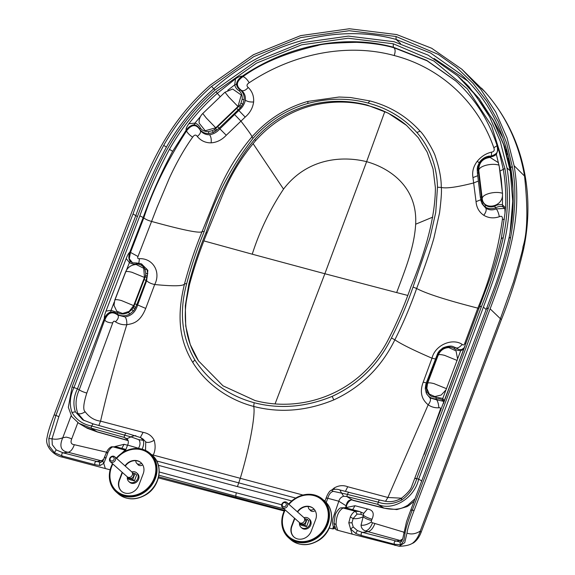 <?xml version="1.0" encoding="UTF-8"?>
<svg xmlns="http://www.w3.org/2000/svg" width="575" height="575" viewBox="0 0 575 575"><rect width="100%" height="100%" fill="white"/><g stroke="black" fill="none" stroke-linecap="round" stroke-linejoin="round"><path stroke-width="0.86" d="M135.858 460.697A3.888 3.378 -48.4 0 0 136.872 463.472A3.888 3.378 -48.4 0 0 141.543 463.234M137.526 464.047A4.061 3.522 -48.4 0 0 138.165 464.837A4.061 3.522 -48.4 0 0 139.445 465.52A4.061 3.522 -48.4 0 0 142.722 464.837M116.294 458.138A25.681 22.31 131.6 0 1 142.126 449.176A25.681 22.31 131.6 0 1 150.233 453.495A25.681 22.31 131.6 0 1 149.874 487.514A25.681 22.31 131.6 0 1 116.143 491.92A25.681 22.31 131.6 0 1 112.492 463.687M135.801 449.089A25.02 21.728 131.6 0 1 141.896 449.787A25.02 21.728 131.6 0 1 149.795 453.991A25.02 21.728 131.6 0 1 149.442 487.126A25.02 21.728 131.6 0 1 116.588 491.417A25.02 21.728 131.6 0 1 110.048 478.105M138.287 464.945A4.061 3.522 131.6 0 1 137.777 464.269M124.998 465.865A11.399 9.897 131.6 0 1 140.947 462.652A11.399 9.897 131.6 0 1 143.197 473.786L138.848 485.243A11.399 9.897 131.6 0 1 121.469 491.165A11.399 9.897 131.6 0 1 119.219 480.032L122.166 472.269M121.612 491.287A11.399 9.897 131.6 0 1 119.507 480.283L122.453 472.528M125.285 466.117A11.399 9.897 131.6 0 1 141.091 462.782M116.617 458.433A24.739 21.491 131.6 0 1 149.32 453.948A24.739 21.491 131.6 0 1 148.975 486.716A24.739 21.491 131.6 0 1 116.481 490.957A24.739 21.491 131.6 0 1 111.6 466.792A24.739 21.491 131.6 0 1 112.844 463.996M149.464 454.077A24.739 21.491 131.6 0 1 149.608 454.2A24.739 21.491 131.6 0 1 149.263 486.967A24.739 21.491 131.6 0 1 116.768 491.208A24.739 21.491 131.6 0 1 116.624 491.086M114.058 459.425A2.221 1.933 -48.4 0 0 111.852 456.902A2.221 1.933 -48.4 0 0 110.515 460.431A2.221 1.933 -48.4 0 0 114.058 459.425M110.335 461.775L127.233 476.768A3.335 2.897 -48.4 0 0 132.322 475.036A3.335 2.897 -48.4 0 0 131.661 471.78L114.763 456.787A3.335 2.897 131.6 0 1 115.424 460.043A3.335 2.897 131.6 0 1 110.335 461.775A3.335 2.897 131.6 0 1 110.386 457.362A3.335 2.897 131.6 0 1 114.763 456.787M127.319 478.062A5.836 5.067 -48.4 0 0 128.872 481.562L129.691 482.296A5.836 5.067 -48.4 0 0 131.538 483.28A5.836 5.067 -48.4 0 0 138.072 480.333A5.836 5.067 -48.4 0 0 137.439 473.563L136.62 472.83A5.836 5.067 -48.4 0 0 131.833 471.946M128.872 481.562A5.836 5.067 -48.4 0 0 130.712 482.547A5.836 5.067 -48.4 0 0 137.245 479.6A5.836 5.067 -48.4 0 0 136.62 472.83M127.42 476.919A5.836 5.067 -48.4 0 0 127.334 477.588M132.365 472.823L134.996 473.52L136.642 474.979L134.399 480.887L132.746 479.428L127.197 477.954L127.557 477.013M127.197 477.954L128.843 479.413L134.399 480.887M134.996 473.52L132.746 479.428M128.8 477.415L129.253 477.818A2.782 2.415 -48.4 0 0 130.13 478.285A2.782 2.415 -48.4 0 0 133.486 476.373A2.782 2.415 -48.4 0 0 132.94 473.656L132.487 473.254M455.882 81.061L427.088 60.799L393.889 47.732C395.399 49.083 395.499 51.685 394.198 55.531C440.702 67.512 478.019 102.185 493.81 147.739C494.766 150.298 494.026 151.764 491.575 152.131C485.911 153.468 481.11 156.551 477.171 161.374C473.369 166.441 471.967 171.846 472.966 177.61L476.043 201.638C476.531 207.561 479.112 212.11 483.776 215.287C486.019 212.232 486.694 209.846 485.796 208.136C488.966 210.155 492.473 210.407 496.311 208.883L495.549 207.855C498.259 206.389 500.71 206.051 502.902 206.827L502.442 204.858L502.507 193.265L499.237 166.463L496.354 154.366C494.047 156.213 491.539 157.097 488.829 157.018C485.322 157.629 482.475 159.476 480.312 162.574L478.565 166.427A11.522 10.005 -48.4 0 0 478.206 168.655A11.543 10.027 -48.4 0 0 478.206 170.02L478.508 172.629L477.437 173.305L480.377 197.412L481.886 203.313L480.894 200.467M502.334 191.885L501.263 179.127L499.237 166.463M221.785 95.263L205.936 110.465M502.787 206.655L504.426 208.243C504.85 208.308 505.044 209.961 505.001 213.188L505.533 207.841C506.201 194.911 505.454 182.074 503.276 169.33L500.077 171.041M455.501 80.716L426.736 60.389L393.307 47.208L393.25 43.779L433.859 60.993L467.338 88.859L491.503 125.537L504.915 168.554L503.276 169.33L498.417 148.688L496.699 143.901M455.486 80.701L457.837 82.879C466.497 91.109 474.095 100.345 480.614 110.587C487.226 121.016 492.559 132.207 496.62 144.181L496.62 144.167C497.943 148.882 497.821 151.958 496.239 153.403L496.354 154.366L498.417 148.688M458.943 349.564L455.846 347.803C457.477 348.472 459.598 347.343 462.221 344.432C452.712 337.791 435.146 344.734 432.005 358.211L423.207 382.159C419.649 391.597 421.302 399.143 428.174 404.8C431.343 407.007 434.901 407.998 438.862 407.776C438.596 404.239 437.87 401.58 436.677 399.812L443.339 401.271M455.853 347.803L453.632 346.818L455.853 347.803M438.862 407.776C440.436 407.546 440.888 408.221 440.22 409.795L424.142 454.537M440.874 410.227L440.22 409.795M504.419 219.204L502.392 219.513C498.216 249.579 490.029 279.119 477.832 308.135L464.751 343.325L466.03 343.225M464.751 343.325C464.212 345.007 463.371 345.381 462.221 344.432M443.404 401.386L442.556 399.963L442.772 398.453L460.719 350.628C457.923 350.642 455.709 349.902 454.085 348.4C450.663 346.488 447.027 346.61 443.181 348.766L439.933 351.541A11.486 9.976 -48.4 0 0 438.574 353.467A11.543 10.027 -48.4 0 0 437.927 354.761L436.914 357.391M443.246 401.077L442.728 400.365C441.039 398.978 438.84 398.504 436.123 398.949C431.43 398.791 428.131 396.779 426.233 392.905L427.052 391.632C429.065 395.471 431.983 397.303 435.785 397.124L442.772 398.453L444.338 401.019L487.938 284.129C493.494 269.007 497.964 253.712 501.364 238.244L505.001 213.188M465.103 345.704L464.126 348.321C463.967 349.097 462.832 349.866 460.719 350.628L461.466 349.557L458.843 349.535L455.386 347.638L454.085 348.4M443.577 403.233L443.548 401.903M504.915 168.554C508.753 191.188 508.171 214.338 503.168 238.007C497.734 261.201 490.497 284.064 481.455 306.597L416.753 478.637C414.208 487.471 409.192 494.615 401.695 500.07C393.559 504.167 385.76 504.872 378.3 502.176L347.465 494.407C348.048 492.682 348.745 492.056 349.55 492.531L379.831 500.077C385.775 501.242 391.101 503.678 401.242 498.388L401.242 498.388C407.28 493.558 410.773 489.548 411.722 486.342L464.104 348.364M421.849 481.009L418.658 479.147A25750.354 22367.572 -48.4 0 0 483.402 307.1C501.767 258.441 515.423 217.767 506.985 167.907L500.236 141.299L489.562 116.768L475.216 94.782L457.492 75.771L461.869 79.752L479.27 98.771L493.3 120.635L503.678 144.843L510.212 170.84L512.756 201.164L510.097 232.221M353.122 500.415L346.761 496.52L347.465 494.407L333.299 491.352C330.833 491.912 328.993 494.22 327.793 498.273L338.833 501.22C339.573 498.669 341.162 497.016 343.606 496.275L346.761 496.52L377.682 504.318L378.3 502.176C378.803 500.43 379.421 499.783 380.154 500.228M284.014 508.875L235.75 496.218L235.98 497.425L284.524 510.312M158.937 475.209L235.75 496.218L236.246 492.775L281.678 504.778M291.784 500.926L237.439 486.601L240.228 478.479C250.412 444.676 255.566 413.26 253.697 406.439C279.91 413.231 306.626 411.046 333.845 399.884C361.014 387.284 381.347 367.26 394.86 339.803C400.926 343.979 413.31 350.118 432.005 358.211L435.311 358.965M367.209 105.081L368.395 105.735C351.253 101.121 333.363 100.855 314.712 104.945C302.515 107.726 290.885 112.678 279.817 119.787C270.983 125.566 262.998 132.437 255.853 140.408L254.524 139.632C284.963 104.708 329.504 95.062 367.209 105.081L388.197 113.117L406.503 125.364L418.262 137.669L427.239 152.224L433.04 168.899L435.39 187.687C435.318 214.367 427.196 247.315 411.017 286.537C404.958 303.931 397.814 320.749 389.584 336.993C361.898 393.724 302.234 413.245 254.984 400.516L223.014 385.832L198.533 360.913L190.246 344.511L185.725 326.075L185.308 305.771L188.895 283.669C193.452 266.239 199.223 249.054 206.217 232.113L206.849 233.443C199.82 250.535 193.983 267.763 189.355 285.143L188.895 283.669M338.833 501.22A4700.445 2098.383 105 0 0 346.143 505.806C347.034 501.314 349.118 499.402 352.396 500.063L383.259 507.804C386.148 508.774 390.173 509.27 395.327 509.277C401.443 508.717 403.283 507.696 407.776 505.245L415.179 498.532M415.552 478.644C414.776 478.235 415.172 478.235 416.753 478.637L418.658 479.147C414.589 498.13 392.703 511.57 377.682 504.318L383.985 508.149L353.107 500.408C351.174 498.223 346.747 503.312 346.509 506.122L346.143 505.806L345.474 507.811M325.076 500.803L324.048 500.537M302.967 495.032L151.484 454.602M329.281 528.058L332.767 528.907L333.371 526.722C332.443 523.883 332.386 520.835 333.198 517.572L338.84 501.22M333.371 526.722L334.65 526.714M493.81 147.739L497.102 145.712M483.776 215.287C488.556 218.119 493.731 218.601 499.316 216.725C501.688 215.675 502.708 216.61 502.392 219.513M496.311 208.89L504.527 208.43M480.377 197.412L481.448 196.736L481.785 199.331A11.543 10.027 -48.4 0 0 482.109 200.618A11.522 10.005 -48.4 0 0 482.971 202.515L485.523 205.239C488.635 207.072 491.711 207.367 494.744 206.138C497.368 204.671 499.934 204.247 502.442 204.858L505.533 207.841M254.524 139.632C236.138 161.525 220.038 192.352 206.217 232.113M494.744 206.138L495.549 207.855C491.625 209.163 488.168 208.89 485.163 207.014L481.879 203.306M485.796 208.136L482.317 204.168M499.071 165.154C495.291 164.048 491.014 164.069 486.242 165.212L485.846 165.312C481.261 166.635 478.91 168.36 478.774 170.487L482.209 198.598C483.208 210.234 501.35 207.668 502.478 195.967M478.774 170.487L478.731 170.056C478.925 162.61 482.72 158.398 490.101 157.428L498.446 162.725M217.681 126.622L215.603 128.599A11.543 10.027 131.6 0 1 214.453 129.49A11.522 10.005 131.6 0 1 212.434 130.633L208.473 131.618C204.664 131.61 201.947 130.374 200.323 127.902L199.719 129.246C202.019 132.214 205.038 133.652 208.775 133.572L213.21 132.523L219.14 128.153L217.666 126.644L236.706 108.373L238.179 109.882L240.415 107.618L242.822 104.111L244.145 99.64C244.44 95.666 243.225 92.46 240.487 90.016C238.129 88.636 236.821 86.746 236.548 84.338L234.729 84.848C235.312 87.436 236.749 89.369 239.042 90.649C241.493 92.841 242.535 95.723 242.168 99.295L240.939 103.284A11.522 10.005 131.6 0 1 239.696 105.275A11.543 10.027 131.6 0 1 238.747 106.397L236.706 108.373M114.181 302.17L111.054 310.313L105.987 311.111L126.198 258.534C127.585 254.969 128.757 252.914 129.72 252.368L143.24 217.379C151.354 194.752 161.158 172.73 172.644 151.29L186.156 130.187L186.343 130.654C188.507 127.19 191.202 125.257 194.422 124.861C196.751 125.278 198.519 126.737 199.719 129.246L200.229 130.209C202.58 133.357 205.685 134.859 209.544 134.73C213.483 134.169 216.926 132.207 219.873 128.836L219.14 128.153L238.179 109.882L238.833 110.493C242.312 107.626 244.483 104.19 245.338 100.172C245.755 96.255 244.497 93.021 241.572 90.455L240.487 90.016L239.042 90.649M199.137 123.108L205.239 130.741L215.762 127.801L237.964 106.504L241.284 95.033L232.645 89.032L224.882 92.288L202.688 113.584C200.05 116.222 198.871 119.399 199.137 123.108M200.474 116.495L194.918 123.143C197.405 123.869 199.209 125.458 200.323 127.902M194.422 124.861L194.357 124.696C191.173 125.113 188.442 126.938 186.156 130.187C185.739 128.98 186.652 126.816 188.888 123.697C197.261 112.822 206.727 102.702 217.3 93.337L235.513 78.825L234.729 84.848L227.757 90.261M235.98 497.425L158.643 476.812M128.096 440.45L96.808 431.688L85.157 427.117M393.25 43.779L348.206 38.23L301.638 44.828L256.594 63.113L215.956 91.77C197.196 108.402 181.7 127.593 169.452 149.335C157.888 170.897 148.019 193.063 139.854 215.826L73.967 387.55L72.062 387.047L68.324 407.316L71.724 416.566L78.833 423.315L90.943 428.123L97.534 432.033L128.146 440.615M158.427 465.326L237.439 486.601M236.246 492.775L159.225 471.989M242.643 76.425A1351.458 379.306 -133 0 1 243.031 76.583C261.654 63.049 286.522 52.692 317.637 45.511C322.158 43.837 335.096 42.78 356.464 42.334C370.925 42.953 383.396 44.757 393.889 47.732L393.307 47.208C345.036 33.99 288.19 45.015 242.147 76.267L242.643 76.425C239.157 78.437 237.123 81.075 236.548 84.338M326.514 498.324C325.795 497.871 326.219 497.857 327.793 498.273L326.176 502.564M145.54 450.412L145.734 441.895L143.11 439.099L140.717 437.625L143.153 440.285C144.088 442.534 143.743 445.546 142.111 449.327L127.585 445.086C128.75 442.649 128.534 440.515 126.931 438.696L124.02 437.338L90.943 428.123L91.741 426.032C92.395 424.328 93.093 423.696 93.833 424.149L82.786 419.858L75.347 411.808C72.91 404.311 73.614 396.642 77.453 388.808L73.967 387.55C69.891 396.053 69.23 404.354 71.983 412.462C76.259 419.851 82.85 424.379 91.741 426.032L130.978 436.899L138.87 439.688C140.458 442.125 140.379 444.899 138.632 448.011L138.431 448.536M127.585 445.086L125.292 451.159M394.198 55.531C347.94 42.866 293.545 53.18 249.205 82.743C247.293 79.53 245.237 77.474 243.031 76.583C236.052 81.449 235.563 86.078 241.572 90.455C243.484 91.281 245.705 90.282 248.235 87.465C252.238 91.375 254.028 96.212 253.611 101.969C252.842 107.841 250.032 112.88 245.187 117.084L226.255 135.262C221.893 139.905 216.854 142.428 211.14 142.844C205.534 142.923 200.927 140.803 197.304 136.476C200.215 134.054 201.185 131.963 200.229 130.209C196.255 123.855 191.683 124.114 186.516 130.978C187.543 133.012 189.585 135.082 192.632 137.202C184.374 148.731 176.611 162.38 169.352 178.149L156.882 207.733L138 256.5L130.496 252.411C128.836 255.976 128.807 259.023 130.41 261.539L130.137 261.517C128.584 259.152 128.441 256.105 129.72 252.368L130.511 252.382L143.808 217.882C152.727 190.246 166.958 161.273 186.516 130.978A1337.457 266.973 44.7 0 1 186.343 130.654M457.492 75.771L428.123 55.128L394.033 41.709L348.407 36.103L301.566 42.722L256.127 61.094L214.712 90.246C173.413 126.881 156.501 166.692 137.914 215.294A25750.354 22367.572 131.6 0 0 72.062 387.047M84.087 420.584L77.797 413.353C75.059 405.713 75.548 397.857 79.257 389.793L104.794 319.729C105.901 316.034 107.971 313.526 111.011 312.218C113.347 311.902 115.467 312.577 117.379 314.252C121.196 316.394 125.278 316.343 129.627 314.094L133.314 311.053L134.852 308.912L136.828 304.592L134.909 303.758L133.889 306.36A11.543 10.027 131.6 0 1 133.228 307.654A11.486 9.976 131.6 0 1 131.862 309.566L128.599 312.326C124.301 314.489 120.657 314.575 117.674 312.599L111.054 310.313L110.838 311.815C107.949 312.98 105.786 315.165 104.341 318.377L104.794 319.729M367.978 103.04L369.926 100.927C389.908 106.174 406.64 116.272 420.138 131.208C424.012 134.471 434.427 151.908 435.498 156.925C439.408 168.446 441.334 178.617 441.277 187.457C441.801 190.878 441.219 199.367 439.537 212.937L433.83 238.409C429.841 252.245 424.106 268.935 416.638 288.492C410.55 305.986 403.291 323.092 394.86 339.803L391.438 337.956C399.805 321.375 406.999 304.412 413.037 287.062L430.043 237.597L435.735 212.427L437.489 187.227C436.835 165.852 429.963 147.603 416.882 132.48C403.585 117.817 387.097 107.956 367.411 102.889M194.824 359.907L192.733 362.387C206.166 384.021 228.67 399.905 253.697 406.439L254.15 402.716C228.757 395.794 208.984 381.527 194.824 359.907C181.693 337.158 178.99 311.715 186.717 283.554C191.331 265.981 197.16 248.652 204.204 231.574C214.892 197.814 231.2 166.707 253.122 138.237C268.417 121.095 286.623 109.509 307.733 103.478C328.706 97.923 348.982 97.829 368.553 103.198M254.15 402.716C279.658 409.321 305.648 407.208 332.134 396.391C358.556 384.158 378.321 364.679 391.438 337.956M248.235 87.465C246.337 85.948 246.668 84.374 249.205 82.743M369.926 100.927L350.477 97.506L339.113 97.024L307.79 101.408C286.134 107.633 267.468 119.514 251.792 137.051C237.576 153.87 226.313 172.32 217.997 192.409L202.206 231.373C195.378 247.796 189.484 265.283 184.525 283.842L184.51 283.913C183.36 286.17 173.42 286.372 154.697 284.524L145.719 308.423C139.833 322.906 132.703 323.596 126.795 324.717C122.691 324.997 118.903 324.041 115.438 321.835C114.281 320.728 113.39 321.044 112.765 322.783L86.803 393.063C83.397 403.743 82.858 409.989 85.193 411.801C89.341 417.285 94.465 420.404 100.567 421.144L143.096 432.364C148.199 433.234 151.893 435.872 154.179 440.277C155.681 445.726 155.365 450.678 153.237 455.134L152.972 455.953M86.803 393.063C83.246 392.013 80.73 390.928 79.257 389.793L77.453 388.808L104.341 318.377C104.197 316.789 104.743 314.367 105.987 311.111M138.819 263.178L139.473 258.671C152.849 258.125 161.201 271.918 154.697 284.524C151.282 283.806 148.587 282.555 146.625 280.78L147.868 270.336L141.615 263.975L140.365 263.537M184.518 283.87L184.51 283.913C176.158 318.04 179.968 341.162 192.733 362.387M139.473 258.671C137.77 258.858 137.274 258.132 138 256.5M427.822 381.563L426.844 384.208A11.543 10.027 -48.4 0 0 426.492 385.581A11.486 9.976 -48.4 0 0 426.283 387.802L427.052 391.632M435.785 397.124L436.677 399.812L430.007 397.943L426.83 394.134M457.592 358.987L456.025 350.879L448.802 347.58C443.864 347.839 440.328 350.362 438.179 355.142L427.548 383.388L426.837 388.463L429.338 394.083L434.815 396.57L441.176 395.032L445.984 389.908M117.674 312.599L117.379 314.252L117.875 315.1L125.142 316.933C131.531 315.725 135.671 311.787 137.562 305.109L146.625 280.78L146.1 280.413L147.739 273.448L146.855 269.172L140.976 263.738M140.933 263.724L136.864 263.012L136.354 263.968C140.465 264.062 143.355 265.916 145.008 269.531L145.748 273.369A11.486 9.976 131.6 0 1 145.525 275.598A11.543 10.027 131.6 0 1 145.166 276.97L144.167 279.601L146.1 280.413L136.828 304.592L145.719 308.423M114.008 305.375L116.718 311.161L122.554 313.476L129.116 311.406L133.659 305.634L144.469 277.445L143.743 268.317L136.189 264.5C131.129 264.845 127.585 267.346 125.558 271.997L114.741 300.193L114.008 305.375M136.354 263.968C134.04 264.414 131.718 263.954 129.397 262.588L126.536 270.02M130.496 252.411L129.282 258.721L132.566 262.84M130.41 261.539L132.444 262.804L136.864 263.005M192.632 137.202C194.379 134.679 195.938 134.435 197.304 136.476M194.357 124.696L194.918 123.143L188.888 123.697M235.513 78.825C238.668 76.734 240.875 75.878 242.147 76.267C238.891 78.38 236.965 81.053 236.368 84.288M112.765 322.783C109.286 323.107 105.103 321.497 104.887 319.873C107.899 312.541 112.233 310.953 117.875 315.1C118.982 316.897 118.17 319.139 115.438 321.835M401.551 498.194L387.888 497.49L347.724 486.745C343.117 484.962 338.56 485.401 334.061 488.074L332.041 489.821M430.007 397.943C430.977 399.625 430.366 401.911 428.174 404.8L387.888 497.49L385.545 501.285M125.142 316.933C126.407 318.694 126.96 321.288 126.795 324.717C116.725 356.773 107.978 388.916 100.567 421.144L98.821 425.5M144.469 277.445L131.941 272.284C127.672 271.192 125.544 271.206 125.544 272.334L114.727 300.531C114.684 299.395 116.818 299.374 121.124 300.473L121.497 300.574L121.124 300.473M130.137 261.517L129.397 262.588L126.198 258.534M215.762 127.801L206.303 118.026L202.867 113.642M237.964 106.504L228.505 96.729M446.516 388.693L433.96 383.604C429.633 382.54 427.491 382.576 427.534 383.726M457.147 360.446L444.583 355.357C440.306 354.301 438.164 354.344 438.164 355.479M502.507 193.265C498.791 192.151 494.514 192.172 489.67 193.322L489.275 193.423C484.646 194.767 482.288 196.492 482.209 198.598M506.417 152.274L506.058 149.629L506.647 149.579M506.058 149.629L505.626 149.651M275.073 403.88L324.861 273.736L252.245 254.193C259.555 231.186 269.984 209.494 283.533 189.103C308.646 156.22 345.46 156.321 366.613 161.676L324.861 273.736L396.671 292.574C405.174 269.653 414.295 247.581 415.66 224.214C417.694 185.603 387.917 167.548 366.613 161.676L384.804 111.6M493.012 119.693L502.967 137.993M371.328 522.035L372.514 522.79C370.638 527.598 368.323 530.308 365.571 530.926C362.768 530.021 361.258 528.087 361.05 525.126L363.163 516.724C364.902 518.255 367.677 519.512 371.5 520.497L371.328 522.035C367.281 524.616 363.86 525.643 361.05 525.126M363.709 513.389L367.504 508.983C373.074 510.032 374.562 513.461 371.975 519.254C368.23 518.068 365.448 516.81 363.637 515.48L360.906 514.323L357.118 514.079L353.1 518.571L351.993 522.812L353.223 526.995L357.355 530.56L362.494 532.4L399.79 541.952M367.504 508.983L354.991 505.727L346.028 507.588M420.239 531.113C418.578 536.547 415.926 540.651 412.282 543.425L413.173 543.016C413.159 543.131 418.169 540.277 421.094 532.393L420.239 531.113L500.523 318.363L513.432 282.196C520.195 259.361 523.358 247.66 522.898 247.099C527.57 232.566 528.094 208.703 524.472 175.504C518.707 142.974 505.576 115.137 485.077 91.986L461.897 69.266L480.614 89.103L495.765 112.096L507.021 137.799L514.115 165.693C522.941 217.479 508.48 260.259 490.13 308.832A25758.023 22374.235 131.6 0 1 414.079 510.557C410.018 520.957 407.646 528.468 406.971 533.09C411.125 534.678 415.545 534.017 420.239 531.113M507.078 154.596L507.905 154.337M509.436 164.162L508.092 158.427M510.169 167.706L510.643 167.426M511.563 173.384L511.24 173.758M401.796 540.924L400.107 540.486L395.492 541.161C394.277 541.449 393.925 542.477 394.421 544.259L361.352 535.469L355.76 533.449L350.57 528.964L352.159 534.132L399.165 546.25L404.757 542.62L406.971 533.09M461.897 69.266L431.688 48.264L396.743 34.579L349.334 28.75L300.639 35.628L253.431 54.726L210.414 84.999C167.476 123.021 149.766 164.939 131.229 213.462A25758.023 22374.235 -48.4 0 0 54.129 414.906L55.926 415.387L48.825 438.538L49.278 446.107L54.373 452.647L61.949 455.91L94.983 464.693L100.108 465.52L103.752 463.378L105.34 468.546L62.51 457.161L61.949 455.91C61.475 454.135 61.877 453.122 63.164 452.856L56.235 449.902L52.296 444.777L52.009 438.79C55.337 439.588 58.916 439.25 62.761 437.769L71.149 415.646M100.532 462.415L63.164 452.856L68.13 452.273C70.632 451.749 72.702 449.219 74.333 444.698C71.228 444.338 70.33 442.491 71.631 439.142C70.926 438.423 69.122 437.747 66.211 437.122L62.761 437.769C59.096 446.25 60.885 451.08 68.13 452.273L101.329 460.812L96.126 461.624C94.889 461.89 94.508 462.911 94.983 464.693M105.872 458.268L103.752 463.378L102.846 461.15L106.411 452.525C107.733 449.542 109.451 447.63 111.557 446.768L112.829 446.818C110.889 447.681 109.257 449.592 107.913 452.554L105.872 458.268C104.585 457.643 104.319 457.283 105.067 457.197M121.347 453.524L125.134 450.088L112.829 446.818L116.689 446.991M121.814 448.349L124.085 444.302L114.856 446.574M77.855 422.683L71.631 439.142M48.825 438.538L52.009 438.79L58.837 416.695A25752.985 22369.886 131.6 0 1 135.923 215.287C144.296 191.913 154.467 169.172 166.427 147.071C178.947 125.07 194.717 105.635 213.749 88.773A775.258 53.18 -131.5 0 1 215.057 89.944M361.352 535.469C360.87 533.693 361.251 532.673 362.494 532.4L367.971 531.659L400.107 540.486L402.665 538.969M336.088 524.616L333.996 523.336L335.929 529.661L337.676 530.287L336.088 524.616C336.152 516.443 338.481 510.902 343.081 508.005L341.025 507.854C345.014 507.632 346.89 507.711 346.66 508.092L359.512 511.513L355.386 511.276C353.503 511.915 351.814 513.813 350.304 516.961L348.795 522.819L350.57 528.964L353.223 526.995M347.243 508.264L343.081 508.005L355.386 511.276L357.118 514.079M125.745 449.952L125.134 450.088L125.638 450.232M102.824 461.179L101.329 460.812L103.967 459.109M158.391 477.89L284.201 510.995M62.51 457.161C53.899 455.788 44.404 446.027 47.114 437.467C47.754 432.853 50.097 425.327 54.129 414.906M350.304 516.961L353.1 518.571C356.327 519.017 359.684 518.398 363.163 516.724L363.58 513.36M403.823 532.155L374.914 523.502C373.038 528.31 370.724 531.034 367.971 531.659L365.571 530.926M396.017 36.491L349.154 30.719L300.711 37.583L253.848 56.602L211.571 86.408L213.749 88.773C265.068 42.593 336.655 22.921 396.067 39.431L396.017 36.491L438.272 54.402L456.773 67.62L473.11 83.397L486.996 101.48L498.245 121.548L506.683 143.268L512.203 166.29C516.213 186.048 515.674 209.803 510.593 237.561C506.51 258.707 497.001 285.43 488.326 308.365A25755.285 22371.856 131.6 0 1 412.282 510.075C408.099 520.799 405.698 528.504 405.08 533.205L403.938 540.349L400.976 544.748L394.421 544.259L394.989 545.51M211.571 86.408C192.323 103.464 176.367 123.129 163.702 145.389C151.671 167.598 141.443 190.454 133.026 213.958A25755.278 22371.848 -48.4 0 0 55.926 415.387L58.837 416.695M467.928 81.14L434.082 58.499M105.34 468.546L110.127 469.818M512.045 177.222L511.685 176.69M399.165 546.25L400.344 546.243C404.778 545.991 408.185 545.337 410.557 544.288L412.282 543.425M352.159 534.132L337.683 530.279M308.301 506.518A3.888 3.378 -48.4 0 0 309.314 509.292A3.888 3.378 -48.4 0 0 313.986 509.055M309.968 509.874A4.061 3.522 -48.4 0 0 310.601 510.658A4.061 3.522 -48.4 0 0 311.88 511.34A4.061 3.522 -48.4 0 0 315.158 510.658M288.643 504.059A25.681 22.31 131.6 0 1 314.568 494.996A25.681 22.31 131.6 0 1 322.676 499.316A25.681 22.31 131.6 0 1 322.316 533.334A25.681 22.31 131.6 0 1 288.578 537.74A25.681 22.31 131.6 0 1 284.869 509.63M308.236 494.91A25.02 21.728 131.6 0 1 314.338 495.607A25.02 21.728 131.6 0 1 322.23 499.812A25.02 21.728 131.6 0 1 321.885 532.946A25.02 21.728 131.6 0 1 289.024 537.237A25.02 21.728 131.6 0 1 282.49 523.926M310.73 510.765A4.061 3.522 131.6 0 1 310.213 510.09M294.048 537.107A11.399 9.897 131.6 0 1 291.942 526.103L294.838 518.485M297.354 511.793A11.399 9.897 131.6 0 1 313.389 508.473A11.399 9.897 131.6 0 1 315.639 519.606L311.283 531.063A11.399 9.897 131.6 0 1 293.904 536.985A11.399 9.897 131.6 0 1 291.654 525.852L294.551 518.226M297.649 512.052A11.399 9.897 131.6 0 1 313.526 508.602M288.966 504.354A24.739 21.491 131.6 0 1 321.756 499.768A24.739 21.491 131.6 0 1 326.643 523.933A24.739 21.491 131.6 0 1 288.923 536.777A24.739 21.491 131.6 0 1 285.214 509.946M321.899 499.898A24.739 21.491 131.6 0 1 322.043 500.02A24.739 21.491 131.6 0 1 326.931 524.184A24.739 21.491 131.6 0 1 289.211 537.028A24.739 21.491 131.6 0 1 289.067 536.906M282.375 504.153A2.221 1.933 -48.4 0 0 284.582 506.683A2.221 1.933 -48.4 0 0 285.919 503.154A2.221 1.933 -48.4 0 0 282.375 504.153M282.49 507.524L299.381 522.51A3.335 2.897 -48.4 0 0 303.765 521.942A3.335 2.897 -48.4 0 0 303.808 517.522L286.918 502.536A3.335 2.897 131.6 0 1 286.868 506.949A3.335 2.897 131.6 0 1 282.49 507.524A3.335 2.897 131.6 0 1 281.829 504.268A3.335 2.897 131.6 0 1 286.918 502.536M299.474 523.811A5.836 5.067 -48.4 0 0 301.02 527.311L301.846 528.037A5.836 5.067 -48.4 0 0 303.686 529.022A5.836 5.067 -48.4 0 0 310.22 526.075A5.836 5.067 -48.4 0 0 309.594 519.304L308.768 518.578A5.836 5.067 -48.4 0 0 303.981 517.687M301.02 527.311A5.836 5.067 -48.4 0 0 302.86 528.288A5.836 5.067 -48.4 0 0 309.4 525.342A5.836 5.067 -48.4 0 0 308.768 518.578M299.568 522.661A5.836 5.067 -48.4 0 0 299.489 523.329M306.547 526.635L308.797 520.727L307.143 519.261L304.901 525.169L306.547 526.635L300.998 525.162L299.345 523.696L299.704 522.754M304.901 525.169L299.345 523.696M304.52 518.564L307.143 519.261M300.948 523.157L301.401 523.559A2.782 2.415 -48.4 0 0 302.277 524.026A2.782 2.415 -48.4 0 0 305.641 522.114A2.782 2.415 -48.4 0 0 305.088 519.398L304.642 519.002M154.797 461.783A23.352 20.283 131.6 0 1 155.545 463.17M126.385 496.038A23.352 20.283 131.6 0 1 124.919 495.463M152.253 455.285A25.681 22.31 131.6 0 1 151.893 489.303A25.681 22.31 131.6 0 1 118.163 493.709C126.737 500.329 136.174 500.566 146.481 494.421C160.332 485.897 163.681 464.679 152.253 455.285L150.233 453.495M149.205 453.848A25.02 21.728 131.6 0 1 150.772 454.926M117.631 492.279A25.02 21.728 131.6 0 1 116.373 490.856M504.455 208.279L502.902 206.827M426.319 382.885L423.207 382.159M442.728 400.365L442.556 399.963M444.324 401.055L443.339 403.672M506.985 167.907A1797.687 730.99 170.3 0 1 510.212 170.84L510.923 171.846L512.993 188.801M156.716 460.985L295.744 498.065M335.318 528.475L332.767 528.907L334.772 527.081M491.409 155.811L491.575 152.131M479.234 162.675L477.171 161.374M499.316 216.725C498.705 213.368 497.706 210.752 496.311 208.883M479.025 308.408L477.832 308.135C446.646 300.172 426.247 293.624 416.638 288.492L413.037 287.062M489.16 156.091L489.109 156.091C485.207 156.767 482.03 158.779 479.593 162.121L477.624 166.376L477.214 168.899M489.325 156.141L488.829 157.018M486.321 309.709A1797.687 362.336 -159.6 0 0 483.402 307.1M482.971 202.515L482.274 204.017M485.163 207.014L485.523 205.239M481.785 199.331L480.829 200.301M482.109 200.618L481.246 201.782M478.206 170.02L477.243 170.545M478.206 168.655L477.279 169.007M478.565 166.427L477.696 166.52M480.312 162.574L479.701 162.229M481.448 196.736L478.508 172.629M208.775 133.572L208.473 131.618M212.434 130.633L213.21 132.523M216.782 130.288L215.603 128.599M215.474 131.258L214.453 129.49M238.747 106.397L240.415 107.618M239.696 105.275L241.45 106.346M240.939 103.284L242.83 104.111M242.168 99.295L244.145 99.64M226.255 135.262L219.873 128.836L234.578 114.569L238.833 110.493L245.187 117.084M139.854 215.826L143.808 217.882C145.331 219.219 147.912 220.397 151.541 221.432C183.849 230.345 200.732 233.702 202.192 231.509L204.204 231.574M127.7 439.609L124.02 437.338L124.732 435.217C125.307 433.493 125.925 432.846 126.572 433.284L93.531 424.005M437.489 187.227L441.277 187.457C446.372 188.658 457.147 187.162 473.62 182.958L478.378 181.06M253.122 138.237L251.879 137.13C252.907 137.252 249.263 131.919 240.947 121.138L234.578 114.569M426.283 387.802L425.248 388.427L426.204 392.854M436.022 357.449L436.928 357.37L427.814 381.592L426.83 381.498L425.838 384.431M425.895 384.618L426.844 384.208M425.536 386.156L426.492 385.581M437.927 354.761L437.208 354.552M438.574 353.467L437.97 353.122M453.632 346.818C453.963 347.508 452.115 344.173 442.973 347.868L439.343 350.908L437.848 353.036M439.933 351.541L439.494 350.973M443.181 348.766L443.16 347.911M129.627 314.094L128.599 312.326M131.862 309.566L133.314 311.053M135.621 307.481L133.889 306.36M134.852 308.912L133.228 307.654M145.166 276.97L147.128 277.473M145.525 275.598L147.502 275.935M145.748 273.369L147.739 273.448M145.008 269.531L146.855 269.172M134.909 303.758L144.181 279.579M401.767 498.547C401.012 498.101 400.991 498.611 401.695 500.07M75.347 411.808L71.983 412.462M343.606 496.275L341.478 492.832C340.098 490.612 339.768 489.728 340.486 490.188L340.22 490.051C337.252 488.937 334.327 488.966 331.43 490.123L333.299 491.352M136.002 435.857C135.276 435.39 133.601 435.742 130.978 436.899L126.931 438.696M414.165 501.199L408.811 505.569L407.776 505.245M334.772 528.698L335.354 528.554M245.338 100.172C247.358 101.574 250.111 102.177 253.611 101.969M211.14 142.844C211.528 139.294 210.996 136.591 209.544 134.73M215.956 91.77L220.182 96.665M334.061 488.074L334.614 489.232M347.724 486.745L345.41 491.395M154.179 440.277C150.384 442.434 147.574 442.973 145.734 441.895M143.096 432.364L140.372 437.417M138.87 439.688L143.153 440.285M85.193 411.801C81.851 413.842 79.386 414.359 77.797 413.353M416.882 132.48L420.138 131.208M332.134 396.391L333.845 399.884M307.733 103.478L308.013 101.416M186.717 283.554L184.51 283.913L184.007 286.019L184.525 283.842M481.455 306.597C479.881 306.195 479.421 306.288 480.089 306.892M503.168 238.007C501.508 237.885 501.012 238.122 501.68 238.726M169.452 149.335L172.644 151.29M111.011 312.218L110.838 311.815M477.724 175.706L472.966 177.61M480.722 199.762L476.043 201.638M133.659 305.634L121.497 300.574M132.308 272.385L131.941 272.284M228.757 97.003L225.069 92.345M434.326 383.698L433.96 383.604M444.957 355.458L444.59 355.364M489.67 193.322L489.275 193.423M486.242 165.212L485.846 165.32M432.774 217.106L415.66 224.214M396.671 292.574L407.697 295.421M374.914 523.502L372.514 522.79M371.5 520.497L371.975 519.254M510.959 169.323L510.535 169.632M490.13 308.832L501.378 319.657M421.094 532.393L501.386 319.643C510.722 296.384 518.154 272.758 523.674 248.752L522.898 247.099M523.674 248.752C528.741 224.293 529.28 200.308 525.298 176.812L514.115 165.693M100.855 462.401C99.302 462.652 99.058 463.687 100.108 465.52M106.605 453.071C106.131 452.374 106.569 452.202 107.913 452.554M253.057 143.592L283.533 189.103M252.245 254.193L203.96 240.925M124.085 444.302L127.528 445.237M74.333 444.698L106.253 452.144M137.411 216.595L133.026 213.958M400.574 43.592L396.067 39.431L430.56 52.979L460.51 73.988L463.558 76.806C488.549 100.984 504.239 131.165 510.636 167.354L510.636 167.354C514.532 190.282 514 213.756 509.04 237.777C505.547 253.999 500.89 270.034 495.061 285.89L409.041 514.654L406.496 521.812L402.716 538.782C402.184 540.421 401.53 541.42 400.753 541.779L399.747 541.959M333.996 523.336L335.196 515.02C335.505 513.202 339.257 507.653 341.025 507.854M238.51 498.69L238.582 498.122M352.662 509.687L354.991 505.727M400.976 544.748C399.618 543.052 399.769 542.017 401.443 541.636M510.909 167.735L512.203 166.29M509.313 238.187C508.738 237.669 509.162 237.461 510.593 237.561M487.154 308.617C486.579 308.099 486.967 308.02 488.326 308.365M411.125 510.305C410.543 509.795 410.931 509.716 412.282 510.075L414.079 510.557M405.08 533.205C403.729 532.831 403.434 532.558 404.189 532.371L403.751 532.587M54.373 452.647L56.235 449.902M166.427 147.071L163.702 145.389M357.355 530.56L355.76 533.449M351.993 522.812L348.795 522.819M360.906 514.323C361.308 512.807 360.848 511.872 359.512 511.513L363.515 513.245M525.298 176.812C519.929 144.835 506.604 116.653 485.329 92.252L485.077 91.986M509.091 162.596L508.293 159.232M327.232 507.603A23.352 20.283 131.6 0 1 327.98 508.99M298.82 541.858A23.352 20.283 131.6 0 1 297.354 541.283M324.695 501.105A25.681 22.31 131.6 0 1 324.336 535.124A25.681 22.31 131.6 0 1 290.598 539.53C299.18 546.149 308.617 546.387 318.917 540.241C332.767 531.717 336.116 510.499 324.695 501.105L322.676 499.316M321.648 499.668A25.02 21.728 131.6 0 1 323.207 500.746M290.066 538.099A25.02 21.728 131.6 0 1 288.808 536.676M139.021 465.376L136.872 463.472M116.143 491.92L118.163 493.709M464.83 346.553C464.557 347.544 463.428 348.551 461.452 349.564M464.097 81.844L469.027 86.775L492.926 119.535L504.814 147.092L510.923 171.824M504.44 208.272L504.749 208.747M489.109 156.098C491.366 156.285 493.738 155.387 496.239 153.41M406.489 125.35C395.543 116.107 382.842 109.566 368.395 105.735M255.853 140.408C242.571 155.875 231.977 172.859 224.077 191.353L206.849 233.443M189.355 285.143L186.228 301.652C184.611 313.346 185.064 324.652 187.572 335.548C189.793 344.734 193.452 353.187 198.533 360.913M481.908 203.37L482.339 204.211M477.214 168.856L477.437 173.305M97.534 432.033L87.292 428.289L78.833 423.315M426.391 393.235L426.851 394.17M425.852 384.373L425.263 388.427M437.855 353.028L426.83 381.498M349.197 492.365L340.22 490.051M140.724 437.625L126.299 433.14M408.811 505.569L406.913 506.661L396.808 509.594L383.985 508.149M324.897 501.292L326.14 498C326.65 496.577 328.749 491.115 331.43 490.123M345.92 507.905L346.509 506.122M507.682 153.453L506.819 153.676M100.611 462.408L102.846 461.15M125.932 449.442L116.337 446.89L111.557 446.768M359.138 511.412L359.734 511.577M485.221 92.137L481.548 88.162M410.557 544.288L413.173 543.016M311.463 511.197L309.314 509.292M288.578 537.74L290.598 539.53"/></g></svg>
